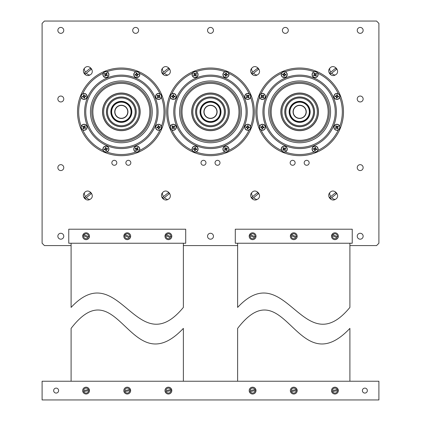 <?xml version="1.0" encoding="UTF-8"?>
<svg xmlns="http://www.w3.org/2000/svg" width="421" height="421" viewBox="0 0 421 421"><rect width="100%" height="100%" fill="white"/><g stroke="black" fill="none" stroke-linecap="round" stroke-linejoin="round"><path stroke-width="0.63" d="M116.806 162.806A2.479 2.479 0 0 1 114.323 165.285A2.479 2.479 0 0 1 111.844 162.806A2.479 2.479 0 0 1 114.323 160.327A2.479 2.479 0 0 1 116.806 162.806M130.836 162.806A2.479 2.479 0 0 1 128.358 165.285A2.479 2.479 0 0 1 125.879 162.806A2.479 2.479 0 0 1 128.358 160.327A2.479 2.479 0 0 1 130.836 162.806M295.121 162.806A2.479 2.479 0 0 1 292.642 165.285A2.479 2.479 0 0 1 290.164 162.806A2.479 2.479 0 0 1 292.642 160.327A2.479 2.479 0 0 1 295.121 162.806M205.964 162.806A2.479 2.479 0 0 1 203.485 165.285A2.479 2.479 0 0 1 201.006 162.806A2.479 2.479 0 0 1 203.485 160.327A2.479 2.479 0 0 1 205.964 162.806M309.156 162.806A2.479 2.479 0 0 1 306.677 165.285A2.479 2.479 0 0 1 304.194 162.806A2.479 2.479 0 0 1 306.677 160.327A2.479 2.479 0 0 1 309.156 162.806M219.994 162.806A2.479 2.479 0 0 1 217.515 165.285A2.479 2.479 0 0 1 215.036 162.806A2.479 2.479 0 0 1 217.515 160.327A2.479 2.479 0 0 1 219.994 162.806M63.766 236.228A2.958 2.958 0 0 1 60.813 239.186A2.958 2.958 0 0 1 57.856 236.228A2.958 2.958 0 0 1 60.813 233.271A2.958 2.958 0 0 1 63.766 236.228M63.766 167.616A2.958 2.958 0 0 1 60.813 170.568A2.958 2.958 0 0 1 57.856 167.616A2.958 2.958 0 0 1 60.813 164.658A2.958 2.958 0 0 1 63.766 167.616M63.766 98.998A2.958 2.958 0 0 1 60.813 101.956A2.958 2.958 0 0 1 57.856 98.998A2.958 2.958 0 0 1 60.813 96.046A2.958 2.958 0 0 1 63.766 98.998M63.766 30.386A2.958 2.958 0 0 1 60.813 33.343A2.958 2.958 0 0 1 57.856 30.386A2.958 2.958 0 0 1 60.813 27.428A2.958 2.958 0 0 1 63.766 30.386M363.144 236.228A2.958 2.958 0 0 1 360.187 239.186A2.958 2.958 0 0 1 357.234 236.228A2.958 2.958 0 0 1 360.187 233.271A2.958 2.958 0 0 1 363.144 236.228M213.458 236.228A2.958 2.958 0 0 1 210.5 239.186A2.958 2.958 0 0 1 207.542 236.228A2.958 2.958 0 0 1 210.5 233.271A2.958 2.958 0 0 1 213.458 236.228M363.144 167.616A2.958 2.958 0 0 1 360.187 170.568A2.958 2.958 0 0 1 357.234 167.616A2.958 2.958 0 0 1 360.187 164.658A2.958 2.958 0 0 1 363.144 167.616M363.144 98.998A2.958 2.958 0 0 1 360.187 101.956A2.958 2.958 0 0 1 357.234 98.998A2.958 2.958 0 0 1 360.187 96.046A2.958 2.958 0 0 1 363.144 98.998M363.144 30.386A2.958 2.958 0 0 1 360.187 33.343A2.958 2.958 0 0 1 357.234 30.386A2.958 2.958 0 0 1 360.187 27.428A2.958 2.958 0 0 1 363.144 30.386M213.458 30.386A2.958 2.958 0 0 1 210.5 33.343A2.958 2.958 0 0 1 207.542 30.386A2.958 2.958 0 0 1 210.5 27.428A2.958 2.958 0 0 1 213.458 30.386M138.614 30.386A2.958 2.958 0 0 1 135.657 33.343A2.958 2.958 0 0 1 132.699 30.386A2.958 2.958 0 0 1 135.657 27.428A2.958 2.958 0 0 1 138.614 30.386M288.301 30.386A2.958 2.958 0 0 1 285.343 33.343A2.958 2.958 0 0 1 282.386 30.386A2.958 2.958 0 0 1 285.343 27.428A2.958 2.958 0 0 1 288.301 30.386M349.898 245.585L376.563 245.585L378.9 243.243L378.9 23.387L376.563 21.05L44.437 21.05L42.1 23.387L42.1 243.243L44.437 245.585L71.102 245.585M183.367 245.585L237.633 245.585M127.263 109.402A6.41 6.41 0 0 0 118.89 105.934A6.41 6.41 0 0 0 115.422 114.307A6.41 6.41 0 0 0 123.795 117.775A6.41 6.41 0 0 0 127.263 109.402M127.447 109.323A6.61 6.61 0 0 0 118.811 105.745A6.61 6.61 0 0 0 115.233 114.386A6.61 6.61 0 0 0 123.874 117.964A6.61 6.61 0 0 0 127.447 109.323M130.299 108.144A9.699 9.699 0 0 0 117.633 102.898A9.699 9.699 0 0 0 112.386 115.564A9.699 9.699 0 0 0 125.053 120.811A9.699 9.699 0 0 0 130.299 108.144M130.847 107.918A10.293 10.293 0 0 0 117.401 102.345A10.293 10.293 0 0 0 111.833 115.791A10.293 10.293 0 0 0 125.279 121.364A10.293 10.293 0 0 0 130.847 107.918M131.047 107.834A10.504 10.504 0 0 0 117.322 102.15A10.504 10.504 0 0 0 111.633 115.875A10.504 10.504 0 0 0 125.363 121.564A10.504 10.504 0 0 0 131.047 107.834M134.141 106.555A13.851 13.851 0 0 0 116.038 99.056A13.851 13.851 0 0 0 108.544 117.154A13.851 13.851 0 0 0 126.642 124.653A13.851 13.851 0 0 0 134.141 106.555M134.999 106.197A14.782 14.782 0 0 0 115.686 98.198A14.782 14.782 0 0 0 107.687 117.512A14.782 14.782 0 0 0 127 125.511A14.782 14.782 0 0 0 134.999 106.197M135.088 106.16A14.882 14.882 0 0 0 115.649 98.104A14.882 14.882 0 0 0 107.592 117.548A14.882 14.882 0 0 0 127.037 125.605A14.882 14.882 0 0 0 135.088 106.16M137.667 105.092A17.671 17.671 0 0 0 114.58 95.525A17.671 17.671 0 0 0 105.013 118.617A17.671 17.671 0 0 0 128.105 128.184A17.671 17.671 0 0 0 137.667 105.092M138.63 104.692A18.713 18.713 0 0 0 114.18 94.567A18.713 18.713 0 0 0 104.055 119.017A18.713 18.713 0 0 0 128.5 129.142A18.713 18.713 0 0 0 138.63 104.692M138.73 104.655A18.819 18.819 0 0 0 114.138 94.467A18.819 18.819 0 0 0 103.955 119.059A18.819 18.819 0 0 0 128.542 129.242A18.819 18.819 0 0 0 138.73 104.655M155.281 97.798A36.732 36.732 0 0 0 107.287 77.917A36.732 36.732 0 0 0 87.405 125.911A36.732 36.732 0 0 0 135.399 145.792A36.732 36.732 0 0 0 155.281 97.798M161.838 95.083A43.831 43.831 0 0 0 104.566 71.359A43.831 43.831 0 0 0 80.848 128.626A43.831 43.831 0 0 0 138.114 152.349A43.831 43.831 0 0 0 161.838 95.083A43.831 43.831 0 0 1 138.114 152.349A43.831 43.831 0 0 1 80.848 128.626M216.42 109.402A6.41 6.41 0 0 0 208.048 105.934A6.41 6.41 0 0 0 204.58 114.307A6.41 6.41 0 0 0 212.952 117.775A6.41 6.41 0 0 0 216.42 109.402M216.61 109.323A6.61 6.61 0 0 0 207.969 105.745A6.61 6.61 0 0 0 204.39 114.386A6.61 6.61 0 0 0 213.031 117.964A6.61 6.61 0 0 0 216.61 109.323M219.457 108.144A9.699 9.699 0 0 0 206.79 102.898A9.699 9.699 0 0 0 201.543 115.564A9.699 9.699 0 0 0 214.21 120.811A9.699 9.699 0 0 0 219.457 108.144M220.009 107.918A10.293 10.293 0 0 0 206.564 102.345A10.293 10.293 0 0 0 200.991 115.791A10.293 10.293 0 0 0 214.436 121.364A10.293 10.293 0 0 0 220.009 107.918M220.204 107.834A10.504 10.504 0 0 0 206.479 102.15A10.504 10.504 0 0 0 200.796 115.875A10.504 10.504 0 0 0 214.521 121.564A10.504 10.504 0 0 0 220.204 107.834M223.298 106.555A13.851 13.851 0 0 0 205.201 99.056A13.851 13.851 0 0 0 197.702 117.154A13.851 13.851 0 0 0 215.799 124.653A13.851 13.851 0 0 0 223.298 106.555M224.156 106.197A14.782 14.782 0 0 0 204.843 98.198A14.782 14.782 0 0 0 196.844 117.512A14.782 14.782 0 0 0 216.157 125.511A14.782 14.782 0 0 0 224.156 106.197M224.251 106.16A14.882 14.882 0 0 0 204.806 98.104A14.882 14.882 0 0 0 196.749 117.548A14.882 14.882 0 0 0 216.194 125.605A14.882 14.882 0 0 0 224.251 106.16M226.83 105.092A17.671 17.671 0 0 0 203.738 95.525A17.671 17.671 0 0 0 194.17 118.617A17.671 17.671 0 0 0 217.262 128.184A17.671 17.671 0 0 0 226.83 105.092M227.787 104.692A18.713 18.713 0 0 0 203.338 94.567A18.713 18.713 0 0 0 193.213 119.017A18.713 18.713 0 0 0 217.662 129.142A18.713 18.713 0 0 0 227.787 104.692M227.887 104.655A18.819 18.819 0 0 0 203.296 94.467A18.819 18.819 0 0 0 193.113 119.059A18.819 18.819 0 0 0 217.704 129.242A18.819 18.819 0 0 0 227.887 104.655M244.438 97.798A36.732 36.732 0 0 0 196.444 77.917A36.732 36.732 0 0 0 176.562 125.911A36.732 36.732 0 0 0 224.556 145.792A36.732 36.732 0 0 0 244.438 97.798M250.995 95.083A43.831 43.831 0 0 0 193.728 71.359A43.831 43.831 0 0 0 170.005 128.626A43.831 43.831 0 0 0 227.272 152.349A43.831 43.831 0 0 0 250.995 95.083A43.831 43.831 0 0 1 227.272 152.349A43.831 43.831 0 0 1 170.005 128.626M305.578 109.402A6.41 6.41 0 0 0 297.205 105.934A6.41 6.41 0 0 0 293.737 114.307A6.41 6.41 0 0 0 302.11 117.775A6.41 6.41 0 0 0 305.578 109.402M305.767 109.323A6.61 6.61 0 0 0 297.126 105.745A6.61 6.61 0 0 0 293.553 114.386A6.61 6.61 0 0 0 302.189 117.964A6.61 6.61 0 0 0 305.767 109.323M308.614 108.144A9.699 9.699 0 0 0 295.947 102.898A9.699 9.699 0 0 0 290.7 115.564A9.699 9.699 0 0 0 303.367 120.811A9.699 9.699 0 0 0 308.614 108.144M309.167 107.918A10.293 10.293 0 0 0 295.721 102.345A10.293 10.293 0 0 0 290.153 115.791A10.293 10.293 0 0 0 303.599 121.364A10.293 10.293 0 0 0 309.167 107.918M309.367 107.834A10.504 10.504 0 0 0 295.637 102.15A10.504 10.504 0 0 0 289.953 115.875A10.504 10.504 0 0 0 303.678 121.564A10.504 10.504 0 0 0 309.367 107.834M312.456 106.555A13.851 13.851 0 0 0 294.358 99.056A13.851 13.851 0 0 0 286.859 117.154A13.851 13.851 0 0 0 304.962 124.653A13.851 13.851 0 0 0 312.456 106.555M313.313 106.197A14.782 14.782 0 0 0 294 98.198A14.782 14.782 0 0 0 286.001 117.512A14.782 14.782 0 0 0 305.314 125.511A14.782 14.782 0 0 0 313.313 106.197M313.408 106.16A14.882 14.882 0 0 0 293.963 98.104A14.882 14.882 0 0 0 285.912 117.548A14.882 14.882 0 0 0 305.351 125.605A14.882 14.882 0 0 0 313.408 106.16M315.987 105.092A17.671 17.671 0 0 0 292.895 95.525A17.671 17.671 0 0 0 283.333 118.617A17.671 17.671 0 0 0 306.42 128.184A17.671 17.671 0 0 0 315.987 105.092M316.945 104.692A18.713 18.713 0 0 0 292.5 94.567A18.713 18.713 0 0 0 282.37 119.017A18.713 18.713 0 0 0 306.82 129.142A18.713 18.713 0 0 0 316.945 104.692M317.045 104.655A18.819 18.819 0 0 0 292.458 94.467A18.819 18.819 0 0 0 282.27 119.059A18.819 18.819 0 0 0 306.862 129.242A18.819 18.819 0 0 0 317.045 104.655M333.595 97.798A36.732 36.732 0 0 0 285.601 77.917A36.732 36.732 0 0 0 265.719 125.911A36.732 36.732 0 0 0 313.713 145.792A36.732 36.732 0 0 0 333.595 97.798M340.152 95.083A43.831 43.831 0 0 0 282.886 71.359A43.831 43.831 0 0 0 259.162 128.626A43.831 43.831 0 0 0 316.434 152.349A43.831 43.831 0 0 0 340.152 95.083A43.831 43.831 0 0 1 316.434 152.349A43.831 43.831 0 0 1 259.162 128.626M84.421 68.318C81.279 71.754 85.958 77.427 89.931 74.996C96.093 71.865 88.684 62.861 84.421 68.318A4.615 2.515 50.5 0 0 85.468 72.117L90.341 68.197L91.22 69.286L85.358 74.012L84.479 72.917L85.468 72.117M105.387 75.754L106.018 75.154L106.818 75.48A1.263 1.263 0 0 0 107.06 75.127L106.466 74.496L106.787 73.691A1.263 1.263 0 0 0 106.434 73.454L105.808 74.049L105.003 73.722A1.263 1.263 0 0 0 104.761 74.08L105.355 74.706L105.034 75.512A1.263 1.263 0 0 0 105.387 75.754L105.276 76.148A4.757 0.416 -55.8 0 0 105.718 75.533A4.747 0.416 -33.3 0 0 106.05 75.322A4.747 0.416 11.7 0 0 106.429 75.396A4.757 0.416 34.2 0 0 107.066 75.812A1.673 1.673 0 0 0 107.46 75.238A4.757 0.416 -145.8 0 0 106.839 74.791A4.747 0.416 -123.3 0 0 106.629 74.464A4.747 0.416 -78.3 0 0 106.708 74.085A4.757 0.416 -55.8 0 0 107.118 73.443A1.673 1.673 0 0 0 106.545 73.054A4.757 0.416 124.2 0 0 106.103 73.675A4.747 0.416 146.7 0 0 105.776 73.88A4.747 0.416 -168.3 0 0 105.392 73.807A4.757 0.416 -145.8 0 0 104.755 73.396A1.673 1.673 0 0 0 104.361 73.97A4.757 0.416 34.2 0 0 104.982 74.412A4.747 0.416 56.7 0 0 105.192 74.738A4.747 0.416 101.7 0 0 105.113 75.122A4.757 0.416 124.2 0 0 104.703 75.759A1.673 1.673 0 0 0 105.276 76.148M107.06 75.127L107.46 75.238M107.608 72.112A3.01 3.01 0 0 0 103.419 72.907A3.01 3.01 0 0 1 107.608 72.112A3.01 3.01 0 0 1 108.402 76.296A3.01 3.01 0 0 0 107.608 72.112A3.01 3.01 0 0 0 103.419 72.907A3.01 3.01 0 0 0 104.213 77.09A3.01 3.01 0 0 0 108.402 76.296A3.01 3.01 0 0 0 107.608 72.112A3.01 3.01 0 0 0 103.419 72.907A3.01 3.01 0 0 0 104.213 77.09M104.303 76.964A2.858 2.858 0 0 0 108.271 76.212A2.858 2.858 0 0 0 107.518 72.238A2.858 2.858 0 0 0 103.55 72.996A2.858 2.858 0 0 0 104.303 76.964M106.787 73.691L107.118 73.443M106.434 73.454L106.545 73.054M106.818 75.48L107.066 75.812M105.034 75.512L104.703 75.759M104.761 74.08L104.361 73.97M105.003 73.722L104.755 73.396M196.033 75.422L195.633 74.654L196.16 73.964A1.263 1.263 0 0 0 195.886 73.638L195.118 74.038L194.434 73.507A1.263 1.263 0 0 0 194.107 73.786L194.507 74.554L193.976 75.238A1.263 1.263 0 0 0 194.249 75.564L195.018 75.164L195.707 75.696A1.263 1.263 0 0 0 196.033 75.422L196.386 75.633A4.757 0.416 -129.9 0 0 195.912 75.038A4.747 0.416 -107.4 0 0 195.797 74.664A4.747 0.416 -62.4 0 0 195.975 74.322A4.757 0.416 -39.9 0 0 196.549 73.817A1.673 1.673 0 0 0 196.102 73.286A4.757 0.416 140.1 0 0 195.507 73.759A4.747 0.416 162.6 0 0 195.133 73.875A4.747 0.416 -152.4 0 0 194.786 73.696A4.757 0.416 -129.9 0 0 194.286 73.122A1.673 1.673 0 0 0 193.755 73.57A4.757 0.416 50.1 0 0 194.228 74.164A4.747 0.416 72.6 0 0 194.339 74.538A4.747 0.416 117.6 0 0 194.165 74.885A4.757 0.416 140.1 0 0 193.592 75.385A1.673 1.673 0 0 0 194.039 75.917A4.757 0.416 -39.9 0 0 194.634 75.443A4.747 0.416 -17.4 0 0 195.002 75.333A4.747 0.416 27.6 0 0 195.349 75.506A4.757 0.416 50.1 0 0 195.854 76.08A1.673 1.673 0 0 0 196.386 75.633M195.886 73.638L196.102 73.286M193.134 72.291A3.01 3.01 0 0 0 192.76 76.538A3.01 3.01 0 0 1 193.134 72.291A3.01 3.01 0 0 1 197.381 72.67A3.01 3.01 0 0 0 193.134 72.291A3.01 3.01 0 0 0 192.76 76.538A3.01 3.01 0 0 0 197.002 76.911A3.01 3.01 0 0 0 197.381 72.67A3.01 3.01 0 0 0 193.134 72.291A3.01 3.01 0 0 0 192.76 76.538A3.01 3.01 0 0 0 197.002 76.911M196.902 76.796A2.858 2.858 0 0 0 197.26 72.77A2.858 2.858 0 0 0 193.234 72.412A2.858 2.858 0 0 0 192.876 76.438A2.858 2.858 0 0 0 196.902 76.796M194.434 73.507L194.286 73.122M194.107 73.786L193.755 73.57M196.16 73.964L196.549 73.817M195.707 75.696L195.854 76.08M194.249 75.564L194.039 75.917M193.976 75.238L193.592 75.385M285.491 74.538L284.67 74.254L284.585 73.391A1.263 1.263 0 0 0 284.159 73.338L283.88 74.159L283.017 74.243A1.263 1.263 0 0 0 282.965 74.67L283.786 74.954L283.87 75.812A1.263 1.263 0 0 0 284.296 75.864L284.575 75.043L285.438 74.959A1.263 1.263 0 0 0 285.491 74.538L285.896 74.449A4.757 0.416 -173.2 0 0 285.138 74.343A4.747 0.416 -150.7 0 0 284.801 74.149A4.747 0.416 -105.7 0 0 284.696 73.775A4.757 0.416 -83.2 0 0 284.764 73.017A1.673 1.673 0 0 0 284.075 72.938A4.757 0.416 96.8 0 0 283.97 73.691A4.747 0.416 119.3 0 0 283.775 74.028A4.747 0.416 164.3 0 0 283.401 74.138A4.757 0.416 -173.2 0 0 282.644 74.064A1.673 1.673 0 0 0 282.559 74.754A4.757 0.416 6.8 0 0 283.317 74.864A4.747 0.416 29.3 0 0 283.654 75.054A4.747 0.416 74.3 0 0 283.759 75.427A4.757 0.416 96.8 0 0 283.691 76.185A1.673 1.673 0 0 0 284.38 76.269A4.757 0.416 -83.2 0 0 284.485 75.517A4.747 0.416 -60.7 0 0 284.68 75.175A4.747 0.416 -15.7 0 0 285.054 75.07A4.757 0.416 6.8 0 0 285.812 75.138A1.673 1.673 0 0 0 285.896 74.449M284.159 73.338L284.075 72.938M281.239 74.249A3.01 3.01 0 0 0 283.875 77.596A3.01 3.01 0 0 1 281.239 74.249A3.01 3.01 0 0 1 284.58 71.612A3.01 3.01 0 0 0 281.239 74.249A3.01 3.01 0 0 0 283.875 77.596A3.01 3.01 0 0 0 287.217 74.959A3.01 3.01 0 0 0 284.58 71.612A3.01 3.01 0 0 0 281.239 74.249A3.01 3.01 0 0 0 283.875 77.596A3.01 3.01 0 0 0 287.217 74.959M287.064 74.938A2.858 2.858 0 0 0 284.564 71.765A2.858 2.858 0 0 0 281.391 74.264A2.858 2.858 0 0 0 283.891 77.438A2.858 2.858 0 0 0 287.064 74.938M283.017 74.243L282.644 74.064M282.965 74.67L282.559 74.754M284.585 73.391L284.764 73.017M285.438 74.959L285.812 75.138M284.296 75.864L284.38 76.269M283.87 75.812L283.691 76.185M58.614 390.593A2.479 2.479 0 0 1 56.135 393.072A2.479 2.479 0 0 1 53.656 390.593A2.479 2.479 0 0 1 56.135 388.115A2.479 2.479 0 0 1 58.614 390.593M367.344 390.593A2.479 2.479 0 0 1 364.865 393.072A2.479 2.479 0 0 1 362.386 390.593A2.479 2.479 0 0 1 364.865 388.115A2.479 2.479 0 0 1 367.344 390.593M378.9 399.95L378.9 381.237L42.1 381.237L42.1 399.95L378.9 399.95M185.708 243.243L68.765 243.243L68.765 229.213L185.708 229.213L185.708 243.243M352.235 243.243L235.292 243.243L235.292 229.213L352.235 229.213L352.235 243.243M183.367 381.237L183.367 328.385C130.289 384.378 118.438 266.83 71.102 328.385L71.102 381.237M71.102 243.243L71.102 307.414C119.201 255.836 136.799 363.849 183.367 307.414L183.367 243.243M349.898 381.237L349.898 328.385C296.821 384.378 284.964 266.83 237.633 328.385L237.633 381.237M237.633 243.243L237.633 307.414C285.733 255.836 303.325 363.849 349.898 307.414L349.898 243.243M88.499 236.723A2.479 2.479 0 0 0 84.053 234.786L83.184 234.408A3.415 3.415 0 0 0 82.769 235.35L83.642 235.728A2.479 2.479 0 0 0 88.089 237.67L82.769 235.35A3.415 3.415 0 0 0 88.963 238.049A3.415 3.415 0 0 0 87.436 233.097A3.415 3.415 0 0 0 83.184 234.408L89.326 237.086M83.784 391.556A2.479 2.479 0 0 0 88.552 390.646L89.484 390.467A3.415 3.415 0 0 0 89.289 389.457L88.357 389.635A2.479 2.479 0 0 0 83.595 390.546L89.289 389.457A3.415 3.415 0 0 0 82.658 390.725A3.415 3.415 0 0 0 86.71 393.951A3.415 3.415 0 0 0 89.484 390.467L82.9 391.725M135.588 75.043L136.457 75.07L136.793 75.864A1.263 1.263 0 0 0 137.214 75.785L137.241 74.917L138.035 74.58A1.263 1.263 0 0 0 137.956 74.159L137.088 74.138L136.751 73.338A1.263 1.263 0 0 0 136.33 73.417L136.304 74.285L135.509 74.622A1.263 1.263 0 0 0 135.588 75.043L135.23 75.248A4.757 0.416 -10.8 0 0 135.983 75.122A4.747 0.416 11.7 0 0 136.362 75.206A4.747 0.416 56.7 0 0 136.578 75.533A4.757 0.416 79.2 0 0 136.736 76.275A1.673 1.673 0 0 0 137.42 76.143A4.757 0.416 -100.8 0 0 137.293 75.396A4.747 0.416 -78.3 0 0 137.378 75.012A4.747 0.416 -33.3 0 0 137.699 74.796A4.757 0.416 -10.8 0 0 138.446 74.638A1.673 1.673 0 0 0 138.314 73.954A4.757 0.416 169.2 0 0 137.562 74.08A4.747 0.416 -168.3 0 0 137.183 73.996A4.747 0.416 -123.3 0 0 136.967 73.675A4.757 0.416 -100.8 0 0 136.809 72.928A1.673 1.673 0 0 0 136.125 73.059A4.757 0.416 79.2 0 0 136.251 73.812A4.747 0.416 101.7 0 0 136.167 74.191A4.747 0.416 146.7 0 0 135.846 74.406A4.757 0.416 169.2 0 0 135.099 74.564A1.673 1.673 0 0 0 135.23 75.248M137.214 75.785L137.42 76.143M139.73 74.038A3.01 3.01 0 0 0 136.209 71.644A3.01 3.01 0 0 1 139.73 74.038A3.01 3.01 0 0 1 137.335 77.564A3.01 3.01 0 0 0 139.73 74.038A3.01 3.01 0 0 0 136.209 71.644A3.01 3.01 0 0 0 133.815 75.164A3.01 3.01 0 0 0 137.335 77.564A3.01 3.01 0 0 0 139.73 74.038A3.01 3.01 0 0 0 136.209 71.644A3.01 3.01 0 0 0 133.815 75.164M133.962 75.133A2.858 2.858 0 0 0 137.304 77.411A2.858 2.858 0 0 0 139.583 74.07A2.858 2.858 0 0 0 136.241 71.796A2.858 2.858 0 0 0 133.962 75.133M138.035 74.58L138.446 74.638M137.956 74.159L138.314 73.954M136.793 75.864L136.736 76.275M135.509 74.622L135.099 74.564M136.33 73.417L136.125 73.059M136.751 73.338L136.809 72.928M157.443 95.899L158.038 96.53L157.717 97.335A1.263 1.263 0 0 0 158.07 97.572L158.701 96.977L159.506 97.304A1.263 1.263 0 0 0 159.743 96.946L159.149 96.32L159.475 95.514A1.263 1.263 0 0 0 159.117 95.272L158.491 95.872L157.686 95.546A1.263 1.263 0 0 0 157.443 95.899L157.049 95.793A4.757 0.416 34.2 0 0 157.665 96.235A4.747 0.416 56.7 0 0 157.875 96.562A4.747 0.416 101.7 0 0 157.801 96.941A4.757 0.416 124.2 0 0 157.386 97.583A1.673 1.673 0 0 0 157.959 97.972A4.757 0.416 -55.8 0 0 158.407 97.356A4.747 0.416 -33.3 0 0 158.733 97.146A4.747 0.416 11.7 0 0 159.112 97.219A4.757 0.416 34.2 0 0 159.754 97.63A1.673 1.673 0 0 0 160.143 97.056A4.757 0.416 -145.8 0 0 159.522 96.614A4.747 0.416 -123.3 0 0 159.312 96.288A4.747 0.416 -78.3 0 0 159.391 95.909A4.757 0.416 -55.8 0 0 159.801 95.267A1.673 1.673 0 0 0 159.227 94.878A4.757 0.416 124.2 0 0 158.785 95.493A4.747 0.416 146.7 0 0 158.459 95.704A4.747 0.416 -168.3 0 0 158.075 95.63A4.757 0.416 -145.8 0 0 157.438 95.214A1.673 1.673 0 0 0 157.049 95.793M158.07 97.572L157.959 97.972M156.901 98.914A3.01 3.01 0 0 0 161.085 98.119A3.01 3.01 0 0 0 160.29 93.936A3.01 3.01 0 0 0 156.107 94.73A3.01 3.01 0 0 0 156.901 98.914M156.233 94.814A2.858 2.858 0 0 0 156.986 98.788A2.858 2.858 0 0 0 160.959 98.035A2.858 2.858 0 0 0 160.201 94.062A2.858 2.858 0 0 0 156.233 94.814M159.506 97.304L159.754 97.63M159.743 96.946L160.143 97.056M157.717 97.335L157.386 97.583M157.686 95.546L157.438 95.214M159.117 95.272L159.227 94.878M159.475 95.514L159.801 95.267M158.154 126.1L158.128 126.968L157.333 127.305A1.263 1.263 0 0 0 157.412 127.726L158.275 127.752L158.617 128.547A1.263 1.263 0 0 0 159.038 128.468L159.059 127.605L159.859 127.263A1.263 1.263 0 0 0 159.78 126.842L158.912 126.821L158.575 126.021A1.263 1.263 0 0 0 158.154 126.1L157.949 125.742A4.757 0.416 79.2 0 0 158.07 126.495A4.747 0.416 101.7 0 0 157.991 126.874A4.747 0.416 146.7 0 0 157.665 127.089A4.757 0.416 169.2 0 0 156.922 127.247A1.673 1.673 0 0 0 157.054 127.931A4.757 0.416 -10.8 0 0 157.801 127.81A4.747 0.416 11.7 0 0 158.18 127.889A4.747 0.416 56.7 0 0 158.396 128.216A4.757 0.416 79.2 0 0 158.559 128.958A1.673 1.673 0 0 0 159.243 128.826A4.757 0.416 -100.8 0 0 159.117 128.079A4.747 0.416 -78.3 0 0 159.201 127.7A4.747 0.416 -33.3 0 0 159.522 127.484A4.757 0.416 -10.8 0 0 160.269 127.321A1.673 1.673 0 0 0 160.138 126.637A4.757 0.416 169.2 0 0 159.385 126.763A4.747 0.416 -168.3 0 0 159.006 126.679A4.747 0.416 -123.3 0 0 158.791 126.358A4.757 0.416 -100.8 0 0 158.633 125.616A1.673 1.673 0 0 0 157.949 125.742M157.412 127.726L157.054 127.931M155.633 127.847A3.01 3.01 0 0 0 159.159 130.247A3.01 3.01 0 0 0 161.553 126.726A3.01 3.01 0 0 0 158.033 124.327A3.01 3.01 0 0 0 155.633 127.847M158.059 124.479A2.858 2.858 0 0 0 155.786 127.821A2.858 2.858 0 0 0 159.127 130.094A2.858 2.858 0 0 0 161.401 126.753A2.858 2.858 0 0 0 158.059 124.479M158.617 128.547L158.559 128.958M159.038 128.468L159.243 128.826M157.333 127.305L156.922 127.247M158.575 126.021L158.633 125.616M159.78 126.842L160.138 126.637M159.859 127.263L160.269 127.321M137.299 147.955L136.667 148.555L135.862 148.229A1.263 1.263 0 0 0 135.62 148.581L136.22 149.213L135.894 150.018A1.263 1.263 0 0 0 136.246 150.26L136.878 149.66L137.683 149.987A1.263 1.263 0 0 0 137.925 149.634L137.325 149.002L137.651 148.197A1.263 1.263 0 0 0 137.299 147.955L137.404 147.56A4.757 0.416 124.2 0 0 136.962 148.176A4.747 0.416 146.7 0 0 136.636 148.387A4.747 0.416 -168.3 0 0 136.257 148.313A4.757 0.416 -145.8 0 0 135.615 147.897A1.673 1.673 0 0 0 135.225 148.476A4.757 0.416 34.2 0 0 135.841 148.918A4.747 0.416 56.7 0 0 136.051 149.245A4.747 0.416 101.7 0 0 135.978 149.623A4.757 0.416 124.2 0 0 135.562 150.265A1.673 1.673 0 0 0 136.141 150.655A4.757 0.416 -55.8 0 0 136.583 150.039A4.747 0.416 -33.3 0 0 136.909 149.829A4.747 0.416 11.7 0 0 137.288 149.902A4.757 0.416 34.2 0 0 137.93 150.318A1.673 1.673 0 0 0 138.32 149.739A4.757 0.416 -145.8 0 0 137.704 149.297A4.747 0.416 -123.3 0 0 137.493 148.971A4.747 0.416 -78.3 0 0 137.567 148.592A4.757 0.416 -55.8 0 0 137.983 147.95A1.673 1.673 0 0 0 137.404 147.56M135.62 148.581L135.225 148.476M135.078 151.597A3.01 3.01 0 0 0 139.262 150.802A3.01 3.01 0 0 1 135.078 151.597A3.01 3.01 0 0 1 134.283 147.413A3.01 3.01 0 0 0 135.078 151.597A3.01 3.01 0 0 0 139.262 150.802A3.01 3.01 0 0 0 138.467 146.619A3.01 3.01 0 0 0 134.283 147.413A3.01 3.01 0 0 0 135.078 151.597A3.01 3.01 0 0 0 139.262 150.802A3.01 3.01 0 0 0 138.467 146.619M138.383 146.745A2.858 2.858 0 0 0 134.41 147.497A2.858 2.858 0 0 0 135.162 151.471A2.858 2.858 0 0 0 139.135 150.718A2.858 2.858 0 0 0 138.383 146.745M135.894 150.018L135.562 150.265M136.246 150.26L136.141 150.655M135.862 148.229L135.615 147.897M137.651 148.197L137.983 147.95M137.925 149.634L138.32 149.739M137.683 149.987L137.93 150.318M107.097 148.666L106.229 148.639L105.887 147.845A1.263 1.263 0 0 0 105.466 147.924L105.445 148.792L104.645 149.129A1.263 1.263 0 0 0 104.729 149.55L105.592 149.576L105.934 150.371A1.263 1.263 0 0 0 106.355 150.292L106.376 149.423L107.176 149.087A1.263 1.263 0 0 0 107.097 148.666L107.455 148.46A4.757 0.416 169.2 0 0 106.702 148.587A4.747 0.416 -168.3 0 0 106.324 148.502A4.747 0.416 -123.3 0 0 106.108 148.181A4.757 0.416 -100.8 0 0 105.945 147.434A1.673 1.673 0 0 0 105.266 147.566A4.757 0.416 79.2 0 0 105.387 148.318A4.747 0.416 101.7 0 0 105.308 148.697A4.747 0.416 146.7 0 0 104.982 148.913A4.757 0.416 169.2 0 0 104.24 149.071A1.673 1.673 0 0 0 104.366 149.755A4.757 0.416 -10.8 0 0 105.118 149.629A4.747 0.416 11.7 0 0 105.497 149.713A4.747 0.416 56.7 0 0 105.713 150.034A4.757 0.416 79.2 0 0 105.876 150.781A1.673 1.673 0 0 0 106.555 150.65A4.757 0.416 -100.8 0 0 106.434 149.902A4.747 0.416 -78.3 0 0 106.518 149.518A4.747 0.416 -33.3 0 0 106.839 149.302A4.757 0.416 -10.8 0 0 107.581 149.145A1.673 1.673 0 0 0 107.455 148.46M105.466 147.924L105.266 147.566M102.95 149.671A3.01 3.01 0 0 1 105.35 146.15A3.01 3.01 0 0 0 102.95 149.671A3.01 3.01 0 0 0 106.471 152.065A3.01 3.01 0 0 0 108.871 148.545A3.01 3.01 0 0 0 105.35 146.15A3.01 3.01 0 0 0 102.95 149.671A3.01 3.01 0 0 0 106.471 152.065A3.01 3.01 0 0 0 108.871 148.545A3.01 3.01 0 0 1 106.471 152.065A3.01 3.01 0 0 1 102.95 149.671A3.01 3.01 0 0 0 106.471 152.065M108.718 148.576A2.858 2.858 0 0 0 105.376 146.303A2.858 2.858 0 0 0 103.103 149.639A2.858 2.858 0 0 0 106.445 151.918A2.858 2.858 0 0 0 108.718 148.576M104.645 149.129L104.24 149.071M104.729 149.55L104.366 149.755M105.887 147.845L105.945 147.434M107.176 149.087L107.581 149.145M106.355 150.292L106.555 150.65M105.934 150.371L105.876 150.781M85.237 127.81L84.642 127.179L84.968 126.379A1.263 1.263 0 0 0 84.61 126.137L83.984 126.732L83.179 126.405A1.263 1.263 0 0 0 82.937 126.763L83.532 127.389L83.211 128.195A1.263 1.263 0 0 0 83.563 128.437L84.195 127.842L85 128.163A1.263 1.263 0 0 0 85.237 127.81L85.637 127.921A4.757 0.416 -145.8 0 0 85.016 127.474A4.747 0.416 -123.3 0 0 84.805 127.147A4.747 0.416 -78.3 0 0 84.884 126.768A4.757 0.416 -55.8 0 0 85.295 126.126A1.673 1.673 0 0 0 84.721 125.737A4.757 0.416 124.2 0 0 84.279 126.358A4.747 0.416 146.7 0 0 83.953 126.568A4.747 0.416 -168.3 0 0 83.569 126.489A4.757 0.416 -145.8 0 0 82.932 126.079A1.673 1.673 0 0 0 82.542 126.653A4.757 0.416 34.2 0 0 83.158 127.095A4.747 0.416 56.7 0 0 83.369 127.421A4.747 0.416 101.7 0 0 83.295 127.805A4.757 0.416 124.2 0 0 82.879 128.442A1.673 1.673 0 0 0 83.453 128.831A4.757 0.416 -55.8 0 0 83.9 128.216A4.747 0.416 -33.3 0 0 84.226 128.005A4.747 0.416 11.7 0 0 84.605 128.079A4.757 0.416 34.2 0 0 85.247 128.494A1.673 1.673 0 0 0 85.637 127.921M84.61 126.137L84.721 125.737M81.6 125.59A3.01 3.01 0 0 0 82.395 129.773A3.01 3.01 0 0 1 81.6 125.59A3.01 3.01 0 0 1 85.784 124.795A3.01 3.01 0 0 0 81.6 125.59A3.01 3.01 0 0 0 82.395 129.773A3.01 3.01 0 0 0 86.579 128.979A3.01 3.01 0 0 0 85.784 124.795A3.01 3.01 0 0 0 81.6 125.59A3.01 3.01 0 0 0 82.395 129.773A3.01 3.01 0 0 0 86.579 128.979M86.452 128.894A2.858 2.858 0 0 0 85.695 124.921A2.858 2.858 0 0 0 81.727 125.679A2.858 2.858 0 0 0 82.479 129.647A2.858 2.858 0 0 0 86.452 128.894M83.179 126.405L82.932 126.079M82.937 126.763L82.542 126.653M84.968 126.379L85.295 126.126M85 128.163L85.247 128.494M83.563 128.437L83.453 128.831M83.211 128.195L82.879 128.442M84.532 97.609L84.553 96.741L85.352 96.404A1.263 1.263 0 0 0 85.274 95.983L84.405 95.956L84.068 95.162A1.263 1.263 0 0 0 83.647 95.241L83.621 96.109L82.826 96.446A1.263 1.263 0 0 0 82.905 96.867L83.768 96.893L84.111 97.688A1.263 1.263 0 0 0 84.532 97.609L84.737 97.967A4.757 0.416 -100.8 0 0 84.61 97.214A4.747 0.416 -78.3 0 0 84.695 96.835A4.747 0.416 -33.3 0 0 85.016 96.62A4.757 0.416 -10.8 0 0 85.763 96.462A1.673 1.673 0 0 0 85.631 95.778A4.757 0.416 169.2 0 0 84.879 95.904A4.747 0.416 -168.3 0 0 84.5 95.82A4.747 0.416 -123.3 0 0 84.284 95.499A4.757 0.416 -100.8 0 0 84.126 94.751A1.673 1.673 0 0 0 83.442 94.883A4.757 0.416 79.2 0 0 83.563 95.63A4.747 0.416 101.7 0 0 83.484 96.014A4.747 0.416 146.7 0 0 83.158 96.23A4.757 0.416 169.2 0 0 82.416 96.388A1.673 1.673 0 0 0 82.548 97.072A4.757 0.416 -10.8 0 0 83.295 96.946A4.747 0.416 11.7 0 0 83.679 97.03A4.747 0.416 56.7 0 0 83.895 97.351A4.757 0.416 79.2 0 0 84.053 98.098A1.673 1.673 0 0 0 84.737 97.967M85.274 95.983L85.631 95.778M83.526 93.467A3.01 3.01 0 0 0 81.127 96.988A3.01 3.01 0 0 1 83.526 93.467A3.01 3.01 0 0 1 87.047 95.862A3.01 3.01 0 0 0 83.526 93.467A3.01 3.01 0 0 0 81.127 96.988A3.01 3.01 0 0 0 84.653 99.382A3.01 3.01 0 0 0 87.047 95.862A3.01 3.01 0 0 0 83.526 93.467A3.01 3.01 0 0 0 81.127 96.988A3.01 3.01 0 0 0 84.653 99.382M84.621 99.23A2.858 2.858 0 0 0 86.894 95.893A2.858 2.858 0 0 0 83.558 93.615A2.858 2.858 0 0 0 81.279 96.956A2.858 2.858 0 0 0 84.621 99.23M84.068 95.162L84.126 94.751M83.647 95.241L83.442 94.883M85.352 96.404L85.763 96.462M84.111 97.688L84.053 98.098M82.905 96.867L82.548 97.072M82.826 96.446L82.416 96.388M226.035 75.864L226.293 75.033L227.151 74.927A1.263 1.263 0 0 0 227.193 74.501L226.361 74.238L226.256 73.38A1.263 1.263 0 0 0 225.83 73.343L225.567 74.17L224.709 74.28A1.263 1.263 0 0 0 224.672 74.706L225.498 74.964L225.609 75.822A1.263 1.263 0 0 0 226.035 75.864L226.135 76.264A4.757 0.416 -84.9 0 0 226.219 75.506A4.747 0.416 -62.4 0 0 226.403 75.164A4.747 0.416 -17.4 0 0 226.772 75.043A4.757 0.416 5.1 0 0 227.529 75.091A1.673 1.673 0 0 0 227.593 74.401A4.757 0.416 -174.9 0 0 226.835 74.317A4.747 0.416 -152.4 0 0 226.493 74.133A4.747 0.416 -107.4 0 0 226.372 73.764A4.757 0.416 -84.9 0 0 226.419 73.001A1.673 1.673 0 0 0 225.73 72.944A4.757 0.416 95.1 0 0 225.645 73.696A4.747 0.416 117.6 0 0 225.461 74.038A4.747 0.416 162.6 0 0 225.093 74.159A4.757 0.416 -174.9 0 0 224.33 74.112A1.673 1.673 0 0 0 224.272 74.801A4.757 0.416 5.1 0 0 225.025 74.891A4.747 0.416 27.6 0 0 225.372 75.07A4.747 0.416 72.6 0 0 225.488 75.443A4.757 0.416 95.1 0 0 225.44 76.201A1.673 1.673 0 0 0 226.135 76.264M227.193 74.501L227.593 74.401M226.198 71.602A3.01 3.01 0 0 0 222.93 74.338A3.01 3.01 0 0 1 226.198 71.602A3.01 3.01 0 0 1 228.929 74.87A3.01 3.01 0 0 0 226.198 71.602A3.01 3.01 0 0 0 222.93 74.338A3.01 3.01 0 0 0 225.667 77.601A3.01 3.01 0 0 0 228.929 74.87A3.01 3.01 0 0 0 226.198 71.602A3.01 3.01 0 0 0 222.93 74.338A3.01 3.01 0 0 0 225.667 77.601M225.677 77.448A2.858 2.858 0 0 0 228.777 74.854A2.858 2.858 0 0 0 226.182 71.754A2.858 2.858 0 0 0 223.083 74.349A2.858 2.858 0 0 0 225.677 77.448M226.256 73.38L226.419 73.001M225.83 73.343L225.73 72.944M227.151 74.927L227.529 75.091M225.609 75.822L225.44 76.201M224.672 74.706L224.272 74.801M224.709 74.28L224.33 74.112M246.938 97.388L247.701 96.988L248.39 97.519A1.263 1.263 0 0 0 248.716 97.24L248.316 96.472L248.848 95.788A1.263 1.263 0 0 0 248.569 95.462L247.801 95.862L247.116 95.33A1.263 1.263 0 0 0 246.79 95.604L247.19 96.372L246.659 97.062A1.263 1.263 0 0 0 246.938 97.388L246.722 97.74A4.757 0.416 -39.9 0 0 247.316 97.267A4.747 0.416 -17.4 0 0 247.69 97.151A4.747 0.416 27.6 0 0 248.032 97.33A4.757 0.416 50.1 0 0 248.537 97.904A1.673 1.673 0 0 0 249.069 97.456A4.757 0.416 -129.9 0 0 248.595 96.862A4.747 0.416 -107.4 0 0 248.485 96.488A4.747 0.416 -62.4 0 0 248.658 96.141A4.757 0.416 -39.9 0 0 249.232 95.641A1.673 1.673 0 0 0 248.785 95.109A4.757 0.416 140.1 0 0 248.19 95.583A4.747 0.416 162.6 0 0 247.816 95.693A4.747 0.416 -152.4 0 0 247.474 95.52A4.757 0.416 -129.9 0 0 246.969 94.946A1.673 1.673 0 0 0 246.438 95.393A4.757 0.416 50.1 0 0 246.911 95.988A4.747 0.416 72.6 0 0 247.022 96.362A4.747 0.416 117.6 0 0 246.848 96.704A4.757 0.416 140.1 0 0 246.274 97.209A1.673 1.673 0 0 0 246.722 97.74M248.716 97.24L249.069 97.456M250.063 94.488A3.01 3.01 0 0 0 245.822 94.115A3.01 3.01 0 0 1 250.063 94.488A3.01 3.01 0 0 1 249.685 98.735A3.01 3.01 0 0 0 250.063 94.488A3.01 3.01 0 0 0 245.822 94.115A3.01 3.01 0 0 0 245.443 98.356A3.01 3.01 0 0 0 249.685 98.735A3.01 3.01 0 0 0 250.063 94.488A3.01 3.01 0 0 0 245.822 94.115A3.01 3.01 0 0 0 245.443 98.356M245.564 98.256A2.858 2.858 0 0 0 249.59 98.614A2.858 2.858 0 0 0 249.942 94.588A2.858 2.858 0 0 0 245.917 94.23A2.858 2.858 0 0 0 245.564 98.256M248.848 95.788L249.232 95.641M248.569 95.462L248.785 95.109M248.39 97.519L248.537 97.904M246.659 97.062L246.274 97.209M246.79 95.604L246.438 95.393M247.116 95.33L246.969 94.946M246.495 127.389L247.322 127.647L247.432 128.51A1.263 1.263 0 0 0 247.858 128.547L248.116 127.721L248.974 127.61A1.263 1.263 0 0 0 249.011 127.184L248.185 126.921L248.074 126.063A1.263 1.263 0 0 0 247.648 126.026L247.39 126.853L246.532 126.963A1.263 1.263 0 0 0 246.495 127.389L246.09 127.489A4.757 0.416 5.1 0 0 246.848 127.574A4.747 0.416 27.6 0 0 247.19 127.758A4.747 0.416 72.6 0 0 247.311 128.126A4.757 0.416 95.1 0 0 247.264 128.884A1.673 1.673 0 0 0 247.953 128.947A4.757 0.416 -84.9 0 0 248.043 128.189A4.747 0.416 -62.4 0 0 248.222 127.847A4.747 0.416 -17.4 0 0 248.595 127.726A4.757 0.416 5.1 0 0 249.353 127.779A1.673 1.673 0 0 0 249.416 127.084A4.757 0.416 -174.9 0 0 248.658 127A4.747 0.416 -152.4 0 0 248.316 126.816A4.747 0.416 -107.4 0 0 248.195 126.447A4.757 0.416 -84.9 0 0 248.243 125.684A1.673 1.673 0 0 0 247.553 125.626A4.757 0.416 95.1 0 0 247.464 126.379A4.747 0.416 117.6 0 0 247.285 126.726A4.747 0.416 162.6 0 0 246.911 126.842A4.757 0.416 -174.9 0 0 246.153 126.795A1.673 1.673 0 0 0 246.09 127.489M247.858 128.547L247.953 128.947M250.753 127.552A3.01 3.01 0 0 0 248.022 124.284A3.01 3.01 0 0 1 250.753 127.552A3.01 3.01 0 0 1 247.485 130.289A3.01 3.01 0 0 0 250.753 127.552A3.01 3.01 0 0 0 248.022 124.284A3.01 3.01 0 0 0 244.754 127.021A3.01 3.01 0 0 0 247.485 130.289A3.01 3.01 0 0 0 250.753 127.552A3.01 3.01 0 0 0 248.022 124.284A3.01 3.01 0 0 0 244.754 127.021M244.906 127.031A2.858 2.858 0 0 0 247.501 130.131A2.858 2.858 0 0 0 250.6 127.537A2.858 2.858 0 0 0 248.006 124.437A2.858 2.858 0 0 0 244.906 127.031M248.974 127.61L249.353 127.779M249.011 127.184L249.416 127.084M247.432 128.51L247.264 128.884M246.532 126.963L246.153 126.795M247.648 126.026L247.553 125.626M248.074 126.063L248.243 125.684M224.967 148.292L225.367 149.06L224.84 149.744A1.263 1.263 0 0 0 225.114 150.071L225.882 149.671L226.566 150.202A1.263 1.263 0 0 0 226.893 149.923L226.493 149.16L227.024 148.471A1.263 1.263 0 0 0 226.751 148.145L225.982 148.545L225.293 148.013A1.263 1.263 0 0 0 224.967 148.292L224.614 148.076A4.757 0.416 50.1 0 0 225.088 148.671A4.747 0.416 72.6 0 0 225.203 149.045A4.747 0.416 117.6 0 0 225.025 149.392A4.757 0.416 140.1 0 0 224.451 149.892A1.673 1.673 0 0 0 224.898 150.423A4.757 0.416 -39.9 0 0 225.493 149.95A4.747 0.416 -17.4 0 0 225.867 149.839A4.747 0.416 27.6 0 0 226.214 150.013A4.757 0.416 50.1 0 0 226.714 150.586A1.673 1.673 0 0 0 227.245 150.139A4.757 0.416 -129.9 0 0 226.772 149.544A4.747 0.416 -107.4 0 0 226.661 149.171A4.747 0.416 -62.4 0 0 226.835 148.829A4.757 0.416 -39.9 0 0 227.408 148.324A1.673 1.673 0 0 0 226.961 147.792A4.757 0.416 140.1 0 0 226.366 148.266A4.747 0.416 162.6 0 0 225.998 148.376A4.747 0.416 -152.4 0 0 225.651 148.203A4.757 0.416 -129.9 0 0 225.146 147.629A1.673 1.673 0 0 0 224.614 148.076M225.114 150.071L224.898 150.423M223.619 151.044A3.01 3.01 0 0 0 227.866 151.418A3.01 3.01 0 0 0 228.24 147.176A3.01 3.01 0 0 0 223.998 146.797A3.01 3.01 0 0 0 223.619 151.044M224.098 146.918A2.858 2.858 0 0 0 223.74 150.944A2.858 2.858 0 0 0 227.766 151.302A2.858 2.858 0 0 0 228.124 147.276A2.858 2.858 0 0 0 224.098 146.918M226.566 150.202L226.714 150.586M226.893 149.923L227.245 150.139M224.84 149.744L224.451 149.892M225.293 148.013L225.146 147.629M226.751 148.145L226.961 147.792M227.024 148.471L227.408 148.324M194.965 147.85L194.707 148.676L193.849 148.787A1.263 1.263 0 0 0 193.807 149.213L194.639 149.471L194.744 150.329A1.263 1.263 0 0 0 195.17 150.365L195.433 149.539L196.291 149.434A1.263 1.263 0 0 0 196.328 149.002L195.502 148.745L195.391 147.887A1.263 1.263 0 0 0 194.965 147.85L194.865 147.45A4.757 0.416 95.1 0 0 194.781 148.203A4.747 0.416 117.6 0 0 194.597 148.545A4.747 0.416 162.6 0 0 194.228 148.666A4.757 0.416 -174.9 0 0 193.471 148.618A1.673 1.673 0 0 0 193.407 149.308A4.757 0.416 5.1 0 0 194.165 149.397A4.747 0.416 27.6 0 0 194.507 149.576A4.747 0.416 72.6 0 0 194.628 149.95A4.757 0.416 95.1 0 0 194.581 150.707A1.673 1.673 0 0 0 195.27 150.771A4.757 0.416 -84.9 0 0 195.355 150.013A4.747 0.416 -62.4 0 0 195.539 149.671A4.747 0.416 -17.4 0 0 195.907 149.55A4.757 0.416 5.1 0 0 196.67 149.597A1.673 1.673 0 0 0 196.728 148.908A4.757 0.416 -174.9 0 0 195.975 148.823A4.747 0.416 -152.4 0 0 195.628 148.639A4.747 0.416 -107.4 0 0 195.512 148.271A4.757 0.416 -84.9 0 0 195.56 147.508A1.673 1.673 0 0 0 194.865 147.45M193.807 149.213L193.407 149.308M194.802 152.107A3.01 3.01 0 0 0 198.07 149.376A3.01 3.01 0 0 1 194.802 152.107A3.01 3.01 0 0 1 192.071 148.839A3.01 3.01 0 0 0 194.802 152.107A3.01 3.01 0 0 0 198.07 149.376A3.01 3.01 0 0 0 195.333 146.108A3.01 3.01 0 0 0 192.071 148.839A3.01 3.01 0 0 0 194.802 152.107A3.01 3.01 0 0 0 198.07 149.376A3.01 3.01 0 0 0 195.333 146.108M195.323 146.261A2.858 2.858 0 0 0 192.223 148.855A2.858 2.858 0 0 0 194.818 151.955A2.858 2.858 0 0 0 197.917 149.36A2.858 2.858 0 0 0 195.323 146.261M194.744 150.329L194.581 150.707M195.17 150.365L195.27 150.771M193.849 148.787L193.471 148.618M195.391 147.887L195.56 147.508M196.328 149.002L196.728 148.908M196.291 149.434L196.67 149.597M174.062 126.321L173.299 126.726L172.61 126.195A1.263 1.263 0 0 0 172.284 126.468L172.684 127.237L172.152 127.921A1.263 1.263 0 0 0 172.431 128.247L173.199 127.847L173.884 128.379A1.263 1.263 0 0 0 174.21 128.105L173.81 127.337L174.341 126.653A1.263 1.263 0 0 0 174.062 126.321L174.278 125.968A4.757 0.416 140.1 0 0 173.684 126.442A4.747 0.416 162.6 0 0 173.31 126.558A4.747 0.416 -152.4 0 0 172.968 126.379A4.757 0.416 -129.9 0 0 172.463 125.805A1.673 1.673 0 0 0 171.931 126.253A4.757 0.416 50.1 0 0 172.405 126.847A4.747 0.416 72.6 0 0 172.515 127.221A4.747 0.416 117.6 0 0 172.342 127.568A4.757 0.416 140.1 0 0 171.768 128.068A1.673 1.673 0 0 0 172.215 128.605A4.757 0.416 -39.9 0 0 172.81 128.126A4.747 0.416 -17.4 0 0 173.184 128.016A4.747 0.416 27.6 0 0 173.526 128.195A4.757 0.416 50.1 0 0 174.031 128.763A1.673 1.673 0 0 0 174.562 128.316A4.757 0.416 -129.9 0 0 174.089 127.721A4.747 0.416 -107.4 0 0 173.978 127.352A4.747 0.416 -62.4 0 0 174.152 127.005A4.757 0.416 -39.9 0 0 174.726 126.5A1.673 1.673 0 0 0 174.278 125.968M172.284 126.468L171.931 126.253M171.315 124.974A3.01 3.01 0 0 0 170.937 129.221A3.01 3.01 0 0 0 175.178 129.594A3.01 3.01 0 0 0 175.557 125.353A3.01 3.01 0 0 0 171.315 124.974M175.436 125.453A2.858 2.858 0 0 0 171.41 125.095A2.858 2.858 0 0 0 171.058 129.121A2.858 2.858 0 0 0 175.083 129.479A2.858 2.858 0 0 0 175.436 125.453M172.152 127.921L171.768 128.068M172.431 128.247L172.215 128.605M172.61 126.195L172.463 125.805M174.341 126.653L174.726 126.5M174.21 128.105L174.562 128.316M173.884 128.379L174.031 128.763M174.505 96.32L173.678 96.062L173.568 95.204A1.263 1.263 0 0 0 173.142 95.167L172.884 95.993L172.026 96.099A1.263 1.263 0 0 0 171.989 96.53L172.815 96.788L172.926 97.646A1.263 1.263 0 0 0 173.352 97.683L173.61 96.856L174.468 96.746A1.263 1.263 0 0 0 174.505 96.32L174.91 96.225A4.757 0.416 -174.9 0 0 174.152 96.135A4.747 0.416 -152.4 0 0 173.81 95.956A4.747 0.416 -107.4 0 0 173.689 95.583A4.757 0.416 -84.9 0 0 173.736 94.825A1.673 1.673 0 0 0 173.047 94.762A4.757 0.416 95.1 0 0 172.957 95.52A4.747 0.416 117.6 0 0 172.778 95.862A4.747 0.416 162.6 0 0 172.405 95.983A4.757 0.416 -174.9 0 0 171.647 95.935A1.673 1.673 0 0 0 171.584 96.625A4.757 0.416 5.1 0 0 172.342 96.709A4.747 0.416 27.6 0 0 172.684 96.893A4.747 0.416 72.6 0 0 172.805 97.262A4.757 0.416 95.1 0 0 172.757 98.025A1.673 1.673 0 0 0 173.447 98.082A4.757 0.416 -84.9 0 0 173.536 97.33A4.747 0.416 -62.4 0 0 173.715 96.988A4.747 0.416 -17.4 0 0 174.089 96.867A4.757 0.416 5.1 0 0 174.847 96.914A1.673 1.673 0 0 0 174.91 96.225M173.142 95.167L173.047 94.762M170.247 96.156A3.01 3.01 0 0 0 172.978 99.424A3.01 3.01 0 0 1 170.247 96.156A3.01 3.01 0 0 1 173.515 93.425A3.01 3.01 0 0 0 170.247 96.156A3.01 3.01 0 0 0 172.978 99.424A3.01 3.01 0 0 0 176.246 96.688A3.01 3.01 0 0 0 173.515 93.425A3.01 3.01 0 0 0 170.247 96.156A3.01 3.01 0 0 0 172.978 99.424A3.01 3.01 0 0 0 176.246 96.688M176.094 96.677A2.858 2.858 0 0 0 173.499 93.578A2.858 2.858 0 0 0 170.4 96.172A2.858 2.858 0 0 0 172.994 99.272A2.858 2.858 0 0 0 176.094 96.677M172.026 96.099L171.647 95.935M171.989 96.53L171.584 96.625M173.568 95.204L173.736 94.825M174.468 96.746L174.847 96.914M173.352 97.683L173.447 98.082M172.926 97.646L172.757 98.025M316.029 75.448L315.65 74.67L316.203 74.001A1.263 1.263 0 0 0 315.934 73.664L315.155 74.043L314.487 73.491A1.263 1.263 0 0 0 314.15 73.754L314.529 74.538L313.977 75.206A1.263 1.263 0 0 0 314.245 75.543L315.024 75.164L315.692 75.712A1.263 1.263 0 0 0 316.029 75.448L316.376 75.669A4.757 0.416 -128.2 0 0 315.918 75.064A4.747 0.416 -105.7 0 0 315.818 74.691A4.747 0.416 -60.7 0 0 316.003 74.349A4.757 0.416 -38.2 0 0 316.592 73.864A1.673 1.673 0 0 0 316.16 73.317A4.757 0.416 141.8 0 0 315.55 73.775A4.747 0.416 164.3 0 0 315.176 73.875A4.747 0.416 -150.7 0 0 314.834 73.686A4.757 0.416 -128.2 0 0 314.35 73.101A1.673 1.673 0 0 0 313.803 73.533A4.757 0.416 51.8 0 0 314.261 74.143A4.747 0.416 74.3 0 0 314.361 74.517A4.747 0.416 119.3 0 0 314.177 74.854A4.757 0.416 141.8 0 0 313.587 75.343A1.673 1.673 0 0 0 314.019 75.885A4.757 0.416 -38.2 0 0 314.629 75.433A4.747 0.416 -15.7 0 0 315.003 75.327A4.747 0.416 29.3 0 0 315.345 75.517A4.757 0.416 51.8 0 0 315.829 76.101A1.673 1.673 0 0 0 316.376 75.669M315.934 73.664L316.16 73.317M313.224 72.238A3.01 3.01 0 0 0 312.724 76.464A3.01 3.01 0 0 1 313.224 72.238A3.01 3.01 0 0 1 317.455 72.738A3.01 3.01 0 0 0 313.224 72.238A3.01 3.01 0 0 0 312.724 76.464A3.01 3.01 0 0 0 316.955 76.969A3.01 3.01 0 0 0 317.455 72.738A3.01 3.01 0 0 0 313.224 72.238A3.01 3.01 0 0 0 312.724 76.464A3.01 3.01 0 0 0 316.955 76.969M316.86 76.848A2.858 2.858 0 0 0 317.334 72.833A2.858 2.858 0 0 0 313.319 72.359A2.858 2.858 0 0 0 312.845 76.369A2.858 2.858 0 0 0 316.86 76.848M314.487 73.491L314.35 73.101M314.15 73.754L313.803 73.533M316.203 74.001L316.592 73.864M315.692 75.712L315.829 76.101M314.245 75.543L314.019 75.885M313.977 75.206L313.587 75.343M336.979 97.688L337.263 96.867L338.121 96.783A1.263 1.263 0 0 0 338.174 96.356L337.353 96.077L337.268 95.214A1.263 1.263 0 0 0 336.847 95.162L336.563 95.983L335.7 96.067A1.263 1.263 0 0 0 335.648 96.488L336.468 96.772L336.553 97.635A1.263 1.263 0 0 0 336.979 97.688L337.063 98.088A4.757 0.416 -83.2 0 0 337.174 97.335A4.747 0.416 -60.7 0 0 337.363 96.998A4.747 0.416 -15.7 0 0 337.737 96.893A4.757 0.416 6.8 0 0 338.495 96.962A1.673 1.673 0 0 0 338.579 96.272A4.757 0.416 -173.2 0 0 337.826 96.162A4.747 0.416 -150.7 0 0 337.484 95.972A4.747 0.416 -105.7 0 0 337.379 95.599A4.757 0.416 -83.2 0 0 337.447 94.841A1.673 1.673 0 0 0 336.758 94.757A4.757 0.416 96.8 0 0 336.653 95.514A4.747 0.416 119.3 0 0 336.458 95.851A4.747 0.416 164.3 0 0 336.084 95.956A4.757 0.416 -173.2 0 0 335.327 95.888A1.673 1.673 0 0 0 335.248 96.577A4.757 0.416 6.8 0 0 336 96.683A4.747 0.416 29.3 0 0 336.337 96.877A4.747 0.416 74.3 0 0 336.447 97.251A4.757 0.416 96.8 0 0 336.374 98.009A1.673 1.673 0 0 0 337.063 98.088M338.174 96.356L338.579 96.272M337.268 93.43A3.01 3.01 0 0 1 339.905 96.777A3.01 3.01 0 0 0 337.268 93.43A3.01 3.01 0 0 0 333.921 96.072A3.01 3.01 0 0 0 336.558 99.414A3.01 3.01 0 0 0 339.905 96.777A3.01 3.01 0 0 0 337.268 93.43A3.01 3.01 0 0 0 333.921 96.072A3.01 3.01 0 0 0 336.558 99.414A3.01 3.01 0 0 1 333.921 96.072A3.01 3.01 0 0 1 337.268 93.43A3.01 3.01 0 0 0 333.921 96.072M336.574 99.261A2.858 2.858 0 0 0 339.747 96.762A2.858 2.858 0 0 0 337.247 93.588A2.858 2.858 0 0 0 334.074 96.088A2.858 2.858 0 0 0 336.574 99.261M337.268 95.214L337.447 94.841M336.847 95.162L336.758 94.757M338.121 96.783L338.495 96.962M336.553 97.635L336.374 98.009M335.648 96.488L335.248 96.577M335.7 96.067L335.327 95.888M336.063 128.226L336.847 127.847L337.516 128.394A1.263 1.263 0 0 0 337.853 128.131L337.474 127.352L338.021 126.684A1.263 1.263 0 0 0 337.758 126.347L336.979 126.726L336.311 126.174A1.263 1.263 0 0 0 335.974 126.442L336.353 127.221L335.8 127.889A1.263 1.263 0 0 0 336.063 128.226L335.842 128.573A4.757 0.416 -38.2 0 0 336.453 128.116A4.747 0.416 -15.7 0 0 336.826 128.01A4.747 0.416 29.3 0 0 337.168 128.2A4.757 0.416 51.8 0 0 337.653 128.784A1.673 1.673 0 0 0 338.2 128.358A4.757 0.416 -128.2 0 0 337.742 127.747A4.747 0.416 -105.7 0 0 337.637 127.374A4.747 0.416 -60.7 0 0 337.826 127.031A4.757 0.416 -38.2 0 0 338.41 126.547A1.673 1.673 0 0 0 337.984 126A4.757 0.416 141.8 0 0 337.374 126.458A4.747 0.416 164.3 0 0 337 126.558A4.747 0.416 -150.7 0 0 336.658 126.374A4.757 0.416 -128.2 0 0 336.174 125.784A1.673 1.673 0 0 0 335.626 126.216A4.757 0.416 51.8 0 0 336.084 126.826A4.747 0.416 74.3 0 0 336.184 127.2A4.747 0.416 119.3 0 0 336 127.542A4.757 0.416 141.8 0 0 335.411 128.026A1.673 1.673 0 0 0 335.842 128.573M337.853 128.131L338.2 128.358M339.279 125.421A3.01 3.01 0 0 0 335.048 124.921A3.01 3.01 0 0 1 339.279 125.421A3.01 3.01 0 0 1 338.779 129.652A3.01 3.01 0 0 0 339.279 125.421A3.01 3.01 0 0 0 335.048 124.921A3.01 3.01 0 0 0 334.548 129.152A3.01 3.01 0 0 0 338.779 129.652A3.01 3.01 0 0 0 339.279 125.421A3.01 3.01 0 0 0 335.048 124.921A3.01 3.01 0 0 0 334.548 129.152M334.669 129.052A2.858 2.858 0 0 0 338.679 129.531A2.858 2.858 0 0 0 339.158 125.516A2.858 2.858 0 0 0 335.142 125.042A2.858 2.858 0 0 0 334.669 129.052M338.021 126.684L338.41 126.547M337.758 126.347L337.984 126M337.516 128.394L337.653 128.784M335.8 127.889L335.411 128.026M335.974 126.442L335.626 126.216M336.311 126.174L336.174 125.784M313.829 149.176L314.645 149.455L314.729 150.318A1.263 1.263 0 0 0 315.155 150.371L315.44 149.55L316.303 149.466A1.263 1.263 0 0 0 316.35 149.045L315.534 148.76L315.45 147.897A1.263 1.263 0 0 0 315.024 147.845L314.74 148.666L313.877 148.75A1.263 1.263 0 0 0 313.829 149.176L313.424 149.26A4.757 0.416 6.8 0 0 314.177 149.371A4.747 0.416 29.3 0 0 314.513 149.56A4.747 0.416 74.3 0 0 314.624 149.934A4.757 0.416 96.8 0 0 314.55 150.692A1.673 1.673 0 0 0 315.24 150.776A4.757 0.416 -83.2 0 0 315.35 150.018A4.747 0.416 -60.7 0 0 315.545 149.681A4.747 0.416 -15.7 0 0 315.913 149.576A4.757 0.416 6.8 0 0 316.671 149.644A1.673 1.673 0 0 0 316.755 148.955A4.757 0.416 -173.2 0 0 316.003 148.85A4.747 0.416 -150.7 0 0 315.666 148.655A4.747 0.416 -105.7 0 0 315.555 148.281A4.757 0.416 -83.2 0 0 315.629 147.524A1.673 1.673 0 0 0 314.934 147.445A4.757 0.416 96.8 0 0 314.829 148.197A4.747 0.416 119.3 0 0 314.634 148.534A4.747 0.416 164.3 0 0 314.261 148.639A4.757 0.416 -173.2 0 0 313.503 148.571A1.673 1.673 0 0 0 313.424 149.26M315.155 150.371L315.24 150.776M318.081 149.46A3.01 3.01 0 0 0 315.445 146.119A3.01 3.01 0 0 1 318.081 149.46A3.01 3.01 0 0 1 314.734 152.102A3.01 3.01 0 0 0 318.081 149.46A3.01 3.01 0 0 0 315.445 146.119A3.01 3.01 0 0 0 312.098 148.755A3.01 3.01 0 0 0 314.734 152.102A3.01 3.01 0 0 0 318.081 149.46A3.01 3.01 0 0 0 315.445 146.119A3.01 3.01 0 0 0 312.098 148.755M312.25 148.771A2.858 2.858 0 0 0 314.75 151.944A2.858 2.858 0 0 0 317.929 149.444A2.858 2.858 0 0 0 315.424 146.271A2.858 2.858 0 0 0 312.25 148.771M316.303 149.466L316.671 149.644M316.35 149.045L316.755 148.955M314.729 150.318L314.55 150.692M313.877 148.75L313.503 148.571M315.024 147.845L314.934 147.445M315.45 147.897L315.629 147.524M283.291 148.26L283.67 149.039L283.117 149.713A1.263 1.263 0 0 0 283.38 150.05L284.159 149.671L284.833 150.218A1.263 1.263 0 0 0 285.17 149.955L284.791 149.176L285.338 148.508A1.263 1.263 0 0 0 285.075 148.171L284.296 148.55L283.622 147.997A1.263 1.263 0 0 0 283.291 148.26L282.944 148.039A4.757 0.416 51.8 0 0 283.396 148.645A4.747 0.416 74.3 0 0 283.501 149.023A4.747 0.416 119.3 0 0 283.312 149.36A4.757 0.416 141.8 0 0 282.728 149.85A1.673 1.673 0 0 0 283.159 150.392A4.757 0.416 -38.2 0 0 283.765 149.939A4.747 0.416 -15.7 0 0 284.143 149.834A4.747 0.416 29.3 0 0 284.48 150.023A4.757 0.416 51.8 0 0 284.97 150.607A1.673 1.673 0 0 0 285.512 150.176A4.757 0.416 -128.2 0 0 285.059 149.571A4.747 0.416 -105.7 0 0 284.954 149.192A4.747 0.416 -60.7 0 0 285.143 148.855A4.757 0.416 -38.2 0 0 285.727 148.371A1.673 1.673 0 0 0 285.296 147.824A4.757 0.416 141.8 0 0 284.691 148.281A4.747 0.416 164.3 0 0 284.312 148.381A4.747 0.416 -150.7 0 0 283.975 148.192A4.757 0.416 -128.2 0 0 283.486 147.608A1.673 1.673 0 0 0 282.944 148.039M283.38 150.05L283.159 150.392M286.091 151.476A3.01 3.01 0 0 0 286.596 147.245A3.01 3.01 0 0 1 286.091 151.476A3.01 3.01 0 0 1 281.86 150.971A3.01 3.01 0 0 0 286.091 151.476A3.01 3.01 0 0 0 286.596 147.245A3.01 3.01 0 0 0 282.365 146.74A3.01 3.01 0 0 0 281.86 150.971A3.01 3.01 0 0 0 286.091 151.476A3.01 3.01 0 0 0 286.596 147.245A3.01 3.01 0 0 0 282.365 146.74M282.459 146.866A2.858 2.858 0 0 0 281.981 150.876A2.858 2.858 0 0 0 285.996 151.355A2.858 2.858 0 0 0 286.475 147.339A2.858 2.858 0 0 0 282.459 146.866M284.833 150.218L284.97 150.607M285.17 149.955L285.512 150.176M283.117 149.713L282.728 149.85M283.622 147.997L283.486 147.608M285.075 148.171L285.296 147.824M285.338 148.508L285.727 148.371M262.341 126.021L262.057 126.842L261.194 126.926A1.263 1.263 0 0 0 261.141 127.352L261.962 127.637L262.046 128.5A1.263 1.263 0 0 0 262.472 128.547L262.757 127.731L263.62 127.647A1.263 1.263 0 0 0 263.667 127.221L262.846 126.937L262.767 126.074A1.263 1.263 0 0 0 262.341 126.021L262.251 125.621A4.757 0.416 96.8 0 0 262.146 126.374A4.747 0.416 119.3 0 0 261.951 126.71A4.747 0.416 164.3 0 0 261.578 126.821A4.757 0.416 -173.2 0 0 260.82 126.747A1.673 1.673 0 0 0 260.741 127.437A4.757 0.416 6.8 0 0 261.494 127.547A4.747 0.416 29.3 0 0 261.83 127.737A4.747 0.416 74.3 0 0 261.941 128.11A4.757 0.416 96.8 0 0 261.867 128.868A1.673 1.673 0 0 0 262.557 128.952A4.757 0.416 -83.2 0 0 262.667 128.2A4.747 0.416 -60.7 0 0 262.857 127.863A4.747 0.416 -15.7 0 0 263.23 127.752A4.757 0.416 6.8 0 0 263.988 127.826A1.673 1.673 0 0 0 264.072 127.131A4.757 0.416 -173.2 0 0 263.32 127.026A4.747 0.416 -150.7 0 0 262.983 126.832A4.747 0.416 -105.7 0 0 262.872 126.458A4.757 0.416 -83.2 0 0 262.941 125.7A1.673 1.673 0 0 0 262.251 125.621M261.141 127.352L260.741 127.437M262.051 130.278A3.01 3.01 0 0 0 265.398 127.642A3.01 3.01 0 0 1 262.051 130.278A3.01 3.01 0 0 1 259.415 126.931A3.01 3.01 0 0 0 262.051 130.278A3.01 3.01 0 0 0 265.398 127.642A3.01 3.01 0 0 0 262.762 124.295A3.01 3.01 0 0 0 259.415 126.931A3.01 3.01 0 0 0 262.051 130.278A3.01 3.01 0 0 0 265.398 127.642A3.01 3.01 0 0 0 262.762 124.295M262.741 124.448A2.858 2.858 0 0 0 259.568 126.947A2.858 2.858 0 0 0 262.067 130.126A2.858 2.858 0 0 0 265.246 127.621A2.858 2.858 0 0 0 262.741 124.448M262.046 128.5L261.867 128.868M262.472 128.547L262.557 128.952M261.194 126.926L260.82 126.747M262.767 126.074L262.941 125.7M263.667 127.221L264.072 127.131M263.62 127.647L263.988 127.826M263.251 95.483L262.472 95.862L261.804 95.314A1.263 1.263 0 0 0 261.467 95.578L261.846 96.356L261.294 97.025A1.263 1.263 0 0 0 261.562 97.362L262.341 96.983L263.009 97.535A1.263 1.263 0 0 0 263.346 97.272L262.967 96.493L263.514 95.82A1.263 1.263 0 0 0 263.251 95.483L263.478 95.141A4.757 0.416 141.8 0 0 262.867 95.593A4.747 0.416 164.3 0 0 262.493 95.699A4.747 0.416 -150.7 0 0 262.151 95.509A4.757 0.416 -128.2 0 0 261.667 94.925A1.673 1.673 0 0 0 261.12 95.356A4.757 0.416 51.8 0 0 261.578 95.962A4.747 0.416 74.3 0 0 261.678 96.341A4.747 0.416 119.3 0 0 261.494 96.677A4.757 0.416 141.8 0 0 260.904 97.162A1.673 1.673 0 0 0 261.336 97.709A4.757 0.416 -38.2 0 0 261.946 97.251A4.747 0.416 -15.7 0 0 262.32 97.151A4.747 0.416 29.3 0 0 262.662 97.34A4.757 0.416 51.8 0 0 263.146 97.925A1.673 1.673 0 0 0 263.693 97.493A4.757 0.416 -128.2 0 0 263.236 96.888A4.747 0.416 -105.7 0 0 263.13 96.509A4.747 0.416 -60.7 0 0 263.32 96.172A4.757 0.416 -38.2 0 0 263.904 95.683A1.673 1.673 0 0 0 263.478 95.141M261.467 95.578L261.12 95.356M260.541 94.057A3.01 3.01 0 0 0 260.041 98.288A3.01 3.01 0 0 0 264.272 98.793A3.01 3.01 0 0 0 264.772 94.562A3.01 3.01 0 0 0 260.541 94.057M264.651 94.657A2.858 2.858 0 0 0 260.636 94.178A2.858 2.858 0 0 0 260.162 98.193A2.858 2.858 0 0 0 264.172 98.667A2.858 2.858 0 0 0 264.651 94.657M261.294 97.025L260.904 97.162M261.562 97.362L261.336 97.709M261.804 95.314L261.667 94.925M263.514 95.82L263.904 95.683M263.346 97.272L263.693 97.493M263.009 97.535L263.146 97.925M84.421 192.744C81.279 196.186 85.958 201.854 89.931 199.428C96.093 196.297 88.684 187.287 84.421 192.744A4.615 2.515 50.5 0 0 85.468 196.549L90.341 192.623L91.22 193.718L85.358 198.438L84.479 197.344L85.468 196.549M162.485 68.318C159.343 71.754 164.022 77.427 167.995 74.996C174.157 71.865 166.748 62.861 162.485 68.318A4.615 2.515 50.5 0 0 163.532 72.117L168.405 68.197L169.284 69.286L163.422 74.012L162.538 72.917L163.532 72.117M162.485 192.744C159.343 196.186 164.022 201.854 167.995 199.428C174.157 196.297 166.748 187.287 162.485 192.744A4.615 2.515 50.5 0 0 163.532 196.549L168.405 192.623L169.284 193.718L163.422 198.438L162.538 197.344L163.532 196.549M251.679 68.318C248.537 71.754 253.216 77.427 257.189 74.996C263.351 71.865 255.942 62.861 251.679 68.318A4.615 2.515 50.5 0 0 252.726 72.117L257.599 68.197L258.478 69.286L252.616 74.012L251.737 72.917L252.726 72.117M251.679 192.744C248.537 196.186 253.216 201.854 257.189 199.428C263.351 196.297 255.942 187.287 251.679 192.744A4.615 2.515 50.5 0 0 252.726 196.549L257.599 192.623L258.478 193.718L252.616 198.438L251.737 197.344L252.726 196.549M329.743 68.318C326.601 71.754 331.28 77.427 335.253 74.996C341.415 71.865 334.006 62.861 329.743 68.318A4.615 2.515 50.5 0 0 330.79 72.117L335.663 68.197L336.542 69.286L330.68 74.012L329.796 72.917L330.79 72.117M329.743 192.744C326.601 196.186 331.28 201.854 335.253 199.428C341.415 196.297 334.006 187.287 329.743 192.744A4.615 2.515 50.5 0 0 330.79 196.549L335.663 192.623L336.542 193.718L330.68 198.438L329.796 197.344L330.79 196.549M124.948 391.556A2.479 2.479 0 0 0 129.715 390.646L130.647 390.467A3.415 3.415 0 0 0 130.452 389.457L129.521 389.635A2.479 2.479 0 0 0 124.758 390.546L130.452 389.457A3.415 3.415 0 0 0 123.821 390.725A3.415 3.415 0 0 0 127.879 393.951A3.415 3.415 0 0 0 130.647 390.467L124.063 391.725M166.116 391.556A2.479 2.479 0 0 0 170.879 390.646L171.81 390.467A3.415 3.415 0 0 0 171.621 389.457L170.684 389.635A2.479 2.479 0 0 0 165.921 390.546L171.621 389.457A3.415 3.415 0 0 0 164.99 390.725A3.415 3.415 0 0 0 169.042 393.951A3.415 3.415 0 0 0 171.81 390.467L165.227 391.725M129.663 236.723A2.479 2.479 0 0 0 125.216 234.786L124.348 234.408A3.415 3.415 0 0 0 123.937 235.35L124.805 235.728A2.479 2.479 0 0 0 129.252 237.67L123.937 235.35A3.415 3.415 0 0 0 130.126 238.049A3.415 3.415 0 0 0 128.6 233.097A3.415 3.415 0 0 0 124.348 234.408L130.494 237.086M170.831 236.723A2.479 2.479 0 0 0 166.384 234.786L165.511 234.408A3.415 3.415 0 0 0 165.1 235.35L165.969 235.728A2.479 2.479 0 0 0 170.416 237.67L165.1 235.35A3.415 3.415 0 0 0 171.289 238.049A3.415 3.415 0 0 0 169.763 233.097A3.415 3.415 0 0 0 165.511 234.408L171.657 237.086M250.316 391.556A2.479 2.479 0 0 0 255.079 390.646L256.01 390.467A3.415 3.415 0 0 0 255.821 389.457L254.884 389.635A2.479 2.479 0 0 0 250.121 390.546L255.821 389.457A3.415 3.415 0 0 0 249.19 390.725A3.415 3.415 0 0 0 253.242 393.951A3.415 3.415 0 0 0 256.01 390.467L249.427 391.725M255.031 236.723A2.479 2.479 0 0 0 250.584 234.786L249.711 234.408A3.415 3.415 0 0 0 249.3 235.35L250.169 235.728A2.479 2.479 0 0 0 254.616 237.67L249.3 235.35A3.415 3.415 0 0 0 255.489 238.049A3.415 3.415 0 0 0 253.963 233.097A3.415 3.415 0 0 0 249.711 234.408L255.857 237.086M291.479 391.556A2.479 2.479 0 0 0 296.242 390.646L297.179 390.467A3.415 3.415 0 0 0 296.984 389.457L296.052 389.635A2.479 2.479 0 0 0 291.285 390.546L296.984 389.457A3.415 3.415 0 0 0 290.353 390.725A3.415 3.415 0 0 0 294.405 393.951A3.415 3.415 0 0 0 297.179 390.467L290.59 391.725M332.643 391.556A2.479 2.479 0 0 0 337.405 390.646L338.342 390.467A3.415 3.415 0 0 0 338.147 389.457L337.216 389.635A2.479 2.479 0 0 0 332.448 390.546L338.147 389.457A3.415 3.415 0 0 0 331.516 390.725A3.415 3.415 0 0 0 335.569 393.951A3.415 3.415 0 0 0 338.342 390.467L331.759 391.725M296.195 236.723A2.479 2.479 0 0 0 291.748 234.786L290.874 234.408A3.415 3.415 0 0 0 290.464 235.35L291.337 235.728A2.479 2.479 0 0 0 295.784 237.67L290.464 235.35A3.415 3.415 0 0 0 296.652 238.049A3.415 3.415 0 0 0 295.126 233.097A3.415 3.415 0 0 0 290.874 234.408L297.021 237.086M337.358 236.723A2.479 2.479 0 0 0 332.911 234.786L332.037 234.408A3.415 3.415 0 0 0 331.627 235.35L332.501 235.728A2.479 2.479 0 0 0 336.947 237.67L331.627 235.35A3.415 3.415 0 0 0 337.816 238.049A3.415 3.415 0 0 0 336.295 233.097A3.415 3.415 0 0 0 332.037 234.408L338.184 237.086M147.655 100.956A28.486 28.486 0 0 0 110.439 85.537A28.486 28.486 0 0 0 95.025 122.753A28.486 28.486 0 0 0 132.241 138.172A28.486 28.486 0 0 0 147.655 100.956M94.009 123.174A29.581 29.581 0 0 0 132.662 139.188A29.581 29.581 0 0 0 148.671 100.535A29.581 29.581 0 0 0 110.023 84.526A29.581 29.581 0 0 0 94.009 123.174M154.218 98.235A35.585 35.585 0 0 0 107.723 78.98A35.585 35.585 0 0 0 88.468 125.474A35.585 35.585 0 0 0 134.957 144.729A35.585 35.585 0 0 0 154.218 98.235M149.897 100.024A30.912 30.912 0 0 0 109.513 83.3A30.912 30.912 0 0 0 92.783 123.685A30.912 30.912 0 0 0 133.173 140.414A30.912 30.912 0 0 0 149.897 100.024M159.969 93.741A42.663 42.663 0 0 0 139.456 73.228M135.846 71.733A42.663 42.663 0 0 0 106.834 71.733M103.229 73.228A42.663 42.663 0 0 0 82.716 93.741M81.221 97.351A42.663 42.663 0 0 0 81.221 126.358M82.716 129.968A42.663 42.663 0 0 0 103.229 150.481M106.834 151.976A42.663 42.663 0 0 0 135.846 151.976M139.456 150.481A42.663 42.663 0 0 0 159.969 129.968M161.459 126.358A42.663 42.663 0 0 0 161.459 97.351M236.818 100.956A28.486 28.486 0 0 0 199.601 85.537A28.486 28.486 0 0 0 184.182 122.753A28.486 28.486 0 0 0 221.399 138.172A28.486 28.486 0 0 0 236.818 100.956M183.172 123.174A29.581 29.581 0 0 0 221.82 139.188A29.581 29.581 0 0 0 237.828 100.535A29.581 29.581 0 0 0 199.18 84.526A29.581 29.581 0 0 0 183.172 123.174M243.375 98.235A35.585 35.585 0 0 0 196.881 78.98A35.585 35.585 0 0 0 177.625 125.474A35.585 35.585 0 0 0 224.119 144.729A35.585 35.585 0 0 0 243.375 98.235M239.054 100.024A30.912 30.912 0 0 0 198.67 83.3A30.912 30.912 0 0 0 181.946 123.685A30.912 30.912 0 0 0 222.33 140.414A30.912 30.912 0 0 0 239.054 100.024M249.127 93.741A42.663 42.663 0 0 0 228.614 73.228M225.003 71.733A42.663 42.663 0 0 0 195.997 71.733M192.386 73.228A42.663 42.663 0 0 0 171.873 93.741M170.379 97.351A42.663 42.663 0 0 0 170.379 126.358M171.873 129.968A42.663 42.663 0 0 0 192.386 150.481M195.997 151.976A42.663 42.663 0 0 0 225.003 151.976M228.614 150.481A42.663 42.663 0 0 0 249.127 129.968M250.621 126.358A42.663 42.663 0 0 0 250.621 97.351M325.975 100.956A28.486 28.486 0 0 0 288.759 85.537A28.486 28.486 0 0 0 273.345 122.753A28.486 28.486 0 0 0 310.561 138.172A28.486 28.486 0 0 0 325.975 100.956M272.329 123.174A29.581 29.581 0 0 0 310.977 139.188A29.581 29.581 0 0 0 326.991 100.535A29.581 29.581 0 0 0 288.338 84.526A29.581 29.581 0 0 0 272.329 123.174M332.532 98.235A35.585 35.585 0 0 0 286.043 78.98A35.585 35.585 0 0 0 266.782 125.474A35.585 35.585 0 0 0 313.277 144.729A35.585 35.585 0 0 0 332.532 98.235M328.217 100.024A30.912 30.912 0 0 0 287.827 83.3A30.912 30.912 0 0 0 271.103 123.685A30.912 30.912 0 0 0 311.487 140.414A30.912 30.912 0 0 0 328.217 100.024M338.284 93.741A42.663 42.663 0 0 0 317.771 73.228M314.166 71.733A42.663 42.663 0 0 0 285.154 71.733M281.544 73.228A42.663 42.663 0 0 0 261.031 93.741M259.541 97.351A42.663 42.663 0 0 0 259.541 126.358M261.031 129.968A42.663 42.663 0 0 0 281.544 150.481M285.154 151.976A42.663 42.663 0 0 0 314.166 151.976M317.771 150.481A42.663 42.663 0 0 0 338.284 129.968M339.779 126.358A42.663 42.663 0 0 0 339.779 97.351M89.931 74.996A4.615 2.515 -129.5 0 1 86.421 73.27A4.615 2.515 50.5 0 1 86.358 73.207M89.373 237.107A3.415 3.415 0 0 0 87.436 233.097M84.705 239.36A3.415 3.415 0 0 0 88.963 238.049M82.853 391.735A3.415 3.415 0 0 0 86.71 393.951M85.431 387.241A3.415 3.415 0 0 0 82.658 390.725M161.085 98.119A3.01 3.01 0 0 0 160.29 93.936A3.01 3.01 0 0 0 156.107 94.73M159.159 130.247A3.01 3.01 0 0 0 161.553 126.726A3.01 3.01 0 0 0 158.033 124.327M227.866 151.418A3.01 3.01 0 0 0 228.24 147.176A3.01 3.01 0 0 0 223.998 146.797M170.937 129.221A3.01 3.01 0 0 0 175.178 129.594A3.01 3.01 0 0 0 175.557 125.353M260.041 98.288A3.01 3.01 0 0 0 264.272 98.793A3.01 3.01 0 0 0 264.772 94.562M89.931 199.428A4.615 2.515 -129.5 0 1 86.421 197.696A4.615 2.515 50.5 0 1 86.358 197.633M167.995 74.996A4.615 2.515 -129.5 0 1 164.479 73.27A4.615 2.515 50.5 0 1 164.422 73.207M167.995 199.428A4.615 2.515 -129.5 0 1 164.479 197.696A4.615 2.515 50.5 0 1 164.422 197.633M257.189 74.996A4.615 2.515 -129.5 0 1 253.679 73.27A4.615 2.515 50.5 0 1 253.616 73.207M257.189 199.428A4.615 2.515 -129.5 0 1 253.679 197.696A4.615 2.515 50.5 0 1 253.616 197.633M335.253 74.996A4.615 2.515 -129.5 0 1 331.743 73.27A4.615 2.515 50.5 0 1 331.68 73.207M335.253 199.428A4.615 2.515 -129.5 0 1 331.743 197.696A4.615 2.515 50.5 0 1 331.68 197.633M124.016 391.735A3.415 3.415 0 0 0 127.879 393.951M126.595 387.241A3.415 3.415 0 0 0 123.821 390.725M165.179 391.735A3.415 3.415 0 0 0 169.042 393.951M167.758 387.241A3.415 3.415 0 0 0 164.99 390.725M130.536 237.107A3.415 3.415 0 0 0 128.6 233.097M125.874 239.36A3.415 3.415 0 0 0 130.126 238.049M171.7 237.107A3.415 3.415 0 0 0 169.763 233.097M167.037 239.36A3.415 3.415 0 0 0 171.289 238.049M249.379 391.735A3.415 3.415 0 0 0 253.242 393.951M251.958 387.241A3.415 3.415 0 0 0 249.19 390.725M255.9 237.107A3.415 3.415 0 0 0 253.963 233.097M251.237 239.36A3.415 3.415 0 0 0 255.489 238.049M290.548 391.735A3.415 3.415 0 0 0 294.405 393.951M293.121 387.241A3.415 3.415 0 0 0 290.353 390.725M331.711 391.735A3.415 3.415 0 0 0 335.569 393.951M334.29 387.241A3.415 3.415 0 0 0 331.516 390.725M297.063 237.107A3.415 3.415 0 0 0 295.126 233.097M292.4 239.36A3.415 3.415 0 0 0 296.652 238.049M338.231 237.107A3.415 3.415 0 0 0 336.295 233.097M333.564 239.36A3.415 3.415 0 0 0 337.816 238.049"/></g></svg>
